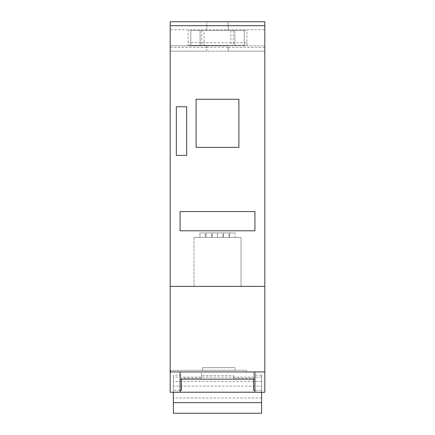 <?xml version="1.0" encoding="UTF-8"?>
<svg xmlns="http://www.w3.org/2000/svg" width="435" height="435" viewBox="0 0 435 435"><rect width="100%" height="100%" fill="white"/><g stroke="black" fill="none" stroke-linecap="round" stroke-linejoin="round"><path stroke-width="0.33" stroke-dasharray="2.17 1.63" d="M253.589 390.342L253.589 371.936L253.589 378.091L233.541 378.091L233.541 375.546L201.459 375.546L201.459 378.091L201.459 371.936L181.411 371.936L254.926 371.936L170.183 371.936L170.183 21.75L170.183 51.156L170.183 21.75L264.817 21.75L264.817 45.811L170.183 45.811L206.81 45.811L206.81 51.156L170.183 51.156L264.817 51.156L228.19 51.156L228.19 45.811L188.094 45.409L246.906 45.409L246.906 30.439L188.094 30.439L188.094 45.409L188.094 30.439L206.81 30.439L206.81 21.886L206.81 30.439L228.19 30.439L228.19 21.886L228.19 30.439L246.906 30.439L246.906 42.733L188.094 42.733M201.459 375.546L201.459 371.936L170.183 371.936L264.817 371.936L254.926 371.936L254.926 379.151L254.926 371.936L264.817 371.936L264.817 21.75L170.183 21.75L264.817 21.75L264.817 29.77L170.183 29.77M246.504 371.936L170.721 371.936L246.504 371.936L246.504 370.332L170.721 370.332L246.504 370.332M181.411 390.342L181.411 379.151M253.589 378.091L253.589 379.151M233.541 378.091L233.541 375.546M180.074 371.936L180.074 392.25L170.183 392.25L170.183 371.936M176.333 106.754L176.333 155.409L176.333 106.754L186.653 106.754L186.653 155.409L176.333 155.409L186.653 155.409L186.653 106.754L176.333 106.754L176.333 155.409L186.653 155.409L186.653 106.754L176.333 106.754M196.114 99.272L196.114 147.389L196.114 99.272L238.886 99.272L238.886 147.389L196.114 147.389L238.886 147.389L238.886 99.272L196.114 99.272L196.114 147.389L238.886 147.389L238.886 99.272L196.114 99.272M180.074 211.546L180.074 230.789L180.074 211.546L254.926 211.546L254.926 230.789L180.074 230.789L254.926 230.789L254.926 211.546L180.074 211.546L180.074 230.789L254.926 230.789L254.926 211.546L180.074 211.546M244.231 30.439L244.231 45.409L190.769 45.409L190.769 30.439L244.231 30.439L190.769 30.439L190.769 45.409L244.231 45.409L244.231 30.439M264.817 286.393L170.183 286.393M264.817 371.936L264.817 392.25L254.926 392.25L254.926 371.936M241.033 286.393L193.966 286.393L241.033 286.393L193.966 286.393L241.033 286.393L241.033 237.445L193.966 237.445L241.033 237.445L193.966 237.445L241.033 237.445L241.033 286.393M170.183 45.811L264.817 45.811L264.817 51.156L264.817 45.811L228.19 45.811L228.19 45.409L228.19 47.295L206.81 47.295L206.81 51.156L228.19 51.156L228.19 47.295M264.817 45.811L264.817 29.77M228.19 21.886L206.81 21.886L228.19 21.886M246.906 42.733L246.906 45.409L206.81 45.409L206.81 47.295M204.135 45.409L234.878 45.409L204.135 45.409L204.135 30.439L234.878 30.439L204.135 30.439M200.122 30.439L200.122 45.409L200.122 30.439M234.878 30.439L234.878 45.409L234.878 30.439M205.287 237.445L235.052 237.445L205.287 237.445L205.287 232.932L199.948 232.932L199.948 237.445L199.948 232.932L212.16 232.932L212.16 237.445L212.16 232.932L206.059 232.932L206.059 237.445L206.059 232.932L211.399 232.932L211.399 237.445L211.399 232.932L217.5 232.932L217.5 237.445L235.052 237.445L217.5 237.445L217.5 232.932L229.713 232.932L229.713 237.445L229.713 232.932L235.052 232.932L235.052 237.445L235.052 232.932L222.84 232.932L222.84 237.445L222.84 232.932L228.94 232.932L228.94 237.445L228.94 232.932L223.601 232.932L223.601 237.445L223.601 232.932L205.287 232.932L205.287 237.445M205.287 232.932L217.5 232.932L217.5 237.445L217.5 232.932L235.052 232.932L205.287 232.932M181.411 375.16L173.391 375.16L173.391 392.25M261.609 413.25L261.609 375.16L253.589 375.16M261.609 377.112L173.391 377.112L173.391 375.16M261.609 375.16L261.609 390.342L254.926 390.342M201.459 378.091L181.411 378.091M180.074 390.342L173.391 390.342M261.609 390.342L261.609 392.234L254.926 392.234M180.074 392.234L173.391 392.234M173.391 413.25L173.391 377.112M261.609 392.082L173.391 392.082M261.609 386.144L261.609 398.014L261.609 386.144L173.391 386.144L173.391 398.014L173.391 386.144M170.721 371.936L170.721 370.332L170.721 371.936M235.145 370.332L202.531 370.332L235.145 370.332L235.145 367.657L202.531 367.657L202.531 370.332L202.531 367.657L235.145 367.657M206.81 47.415L170.183 47.415M264.817 47.415L228.19 47.415M230.865 30.439L230.865 45.409M233.274 30.439L233.274 45.409M201.726 30.439L201.726 45.409M261.609 381.495L173.391 381.495M193.966 237.445L193.966 286.393L193.966 237.445M261.609 398.014L173.391 398.014"/><path stroke-width="0.65" d="M181.411 379.151L181.411 390.342L180.074 390.342M253.589 379.151L253.589 390.342L254.926 390.342M264.817 25.687L170.183 25.687L170.183 21.75L264.817 21.75L264.817 371.936L170.183 371.936L170.183 392.25L180.074 392.25L180.074 371.936M196.114 99.272L196.114 147.389L238.886 147.389L238.886 99.272L196.114 99.272M170.183 25.687L170.183 371.936M264.817 286.393L170.183 286.393M176.333 106.754L176.333 155.409L186.653 155.409L186.653 106.754L176.333 106.754M180.074 211.546L180.074 230.789L254.926 230.789L254.926 211.546L180.074 211.546M254.926 371.936L254.926 392.25L264.817 392.25L264.817 371.936M254.926 392.234L180.074 392.234M173.391 402.663L173.391 413.25L261.609 413.25L261.609 402.663L173.391 402.663L173.391 392.25M261.609 392.25L261.609 402.663M254.926 379.151L180.074 379.151"/></g></svg>
